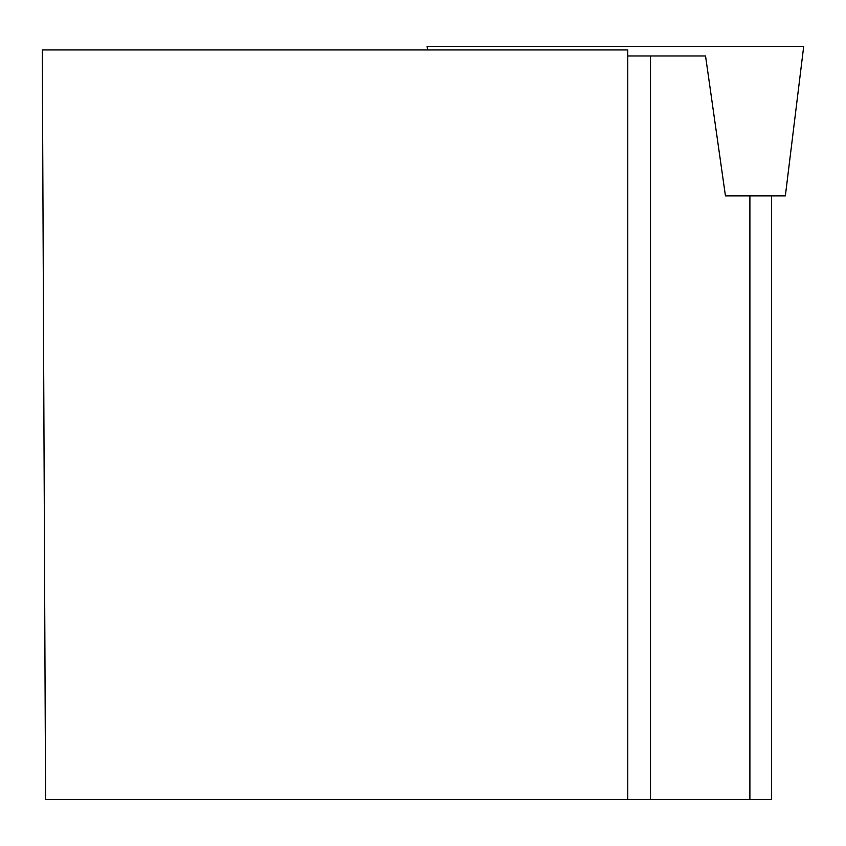 <?xml version="1.0" encoding="UTF-8"?>
<svg xmlns="http://www.w3.org/2000/svg" width="846" height="846" viewBox="0 0 846 846"><rect width="100%" height="100%" fill="white"/><g stroke="black" fill="none" stroke-linecap="round" stroke-linejoin="round"><path stroke-width="1.27" d="M627.764 799.586L627.764 49.946L42.3 49.946L45.568 799.586L650.511 799.586L650.511 55.973L705.543 55.973L725.445 195.87L785.352 195.87L803.7 46.414L427.114 46.414L427.547 49.946M650.511 55.973L627.954 55.973L627.764 55.392M749.894 195.87L749.894 799.586L650.511 799.586M749.894 799.586L771.478 799.586L771.478 195.87M704.475 46.414L526.349 46.414"/></g></svg>

